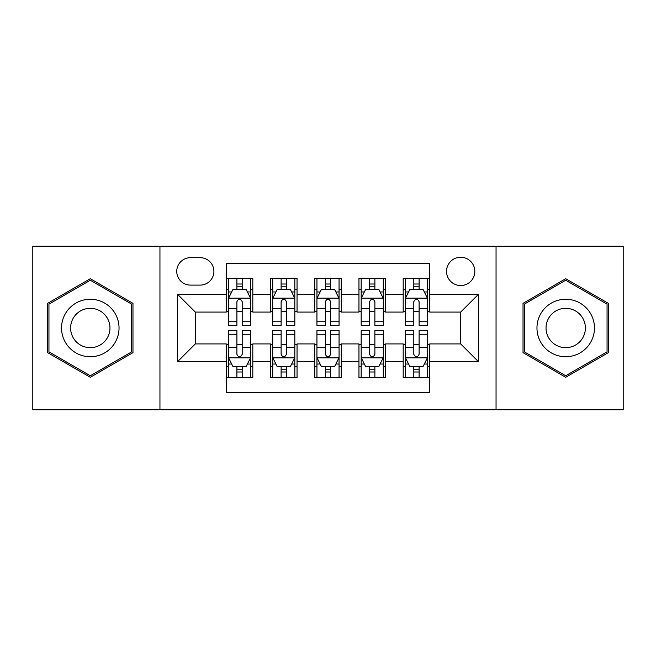 <?xml version="1.0" encoding="UTF-8"?>
<svg xmlns="http://www.w3.org/2000/svg" width="656" height="656" viewBox="0 0 656 656"><rect width="100%" height="100%" fill="white"/><g stroke="black" fill="none" stroke-linecap="round" stroke-linejoin="round"><path stroke-width="0.98" d="M460.676 257.242A14.153 14.153 0 0 0 446.523 271.395A14.153 14.153 0 0 0 460.676 285.54A14.153 14.153 0 0 0 474.829 271.395A14.153 14.153 0 0 0 460.676 257.242M496.051 409.82L623.2 409.82L623.2 246.18L496.051 246.18L496.051 409.82L159.949 409.82L159.949 246.18L32.8 246.18L32.8 409.82L159.949 409.82M429.713 278.251L403.186 278.251L403.186 294.388L385.49 294.388L385.49 312.076L403.186 312.076L403.186 294.388M385.49 294.388L385.49 278.251L358.955 278.251L358.955 294.388L341.268 294.388L341.268 312.076L358.955 312.076L358.955 294.388M341.268 294.388L341.268 278.251L314.732 278.251L314.732 294.388L297.045 294.388L297.045 312.076L314.732 312.076L314.732 294.388M297.045 294.388L297.045 278.251L270.51 278.251L270.51 312.076L252.814 312.076L252.814 278.251L226.287 278.251M226.287 377.749L252.814 377.749L252.814 343.924L270.51 343.924L270.51 377.749L297.045 377.749L297.045 343.924L314.732 343.924L314.732 361.612L297.045 361.612M314.732 361.612L314.732 377.749L341.268 377.749L341.268 343.924L358.955 343.924L358.955 361.612L341.268 361.612M358.955 361.612L358.955 377.749L385.49 377.749L385.49 343.924L403.186 343.924L403.186 361.612L385.49 361.612M190.461 285.106L200.187 285.106A13.71 13.71 0 0 0 213.897 271.395A13.71 13.71 0 0 0 200.187 257.685L190.461 257.685A13.71 13.71 0 0 0 176.751 271.395A13.71 13.71 0 0 0 190.461 285.106M496.051 246.18L159.949 246.18M429.713 294.388L429.713 263.433L226.287 263.433L226.287 312.076L195.324 312.076L195.324 343.924L226.287 343.924L226.287 392.567L429.713 392.567L429.713 343.924L460.676 343.924L460.676 312.076L429.713 312.076L429.713 294.388L478.363 294.388L478.363 361.612L429.713 361.612M226.287 361.612L177.637 361.612L177.637 294.388L226.287 294.388M403.186 361.612L403.186 377.749L429.713 377.749M226.287 289.304L228.493 289.304M236.898 289.304L242.203 289.304M250.608 289.304L252.814 289.304M226.287 311.633L228.493 311.633M236.898 311.633L242.203 311.633M250.608 311.633L252.814 311.633M226.287 344.367L228.493 344.367M236.898 344.367L242.203 344.367M250.608 344.367L252.814 344.367M226.287 366.696L228.493 366.696M236.898 366.696L242.203 366.696M250.608 366.696L252.814 366.696M270.51 311.633L272.716 311.633M281.121 311.633L286.426 311.633M294.831 311.633L297.045 311.633M270.51 289.304L272.716 289.304M281.121 289.304L286.426 289.304M294.831 289.304L297.045 289.304M270.51 344.367L272.716 344.367M281.121 344.367L286.426 344.367M294.831 344.367L297.045 344.367M270.51 366.696L272.716 366.696M281.121 366.696L286.426 366.696M294.831 366.696L297.045 366.696M314.732 344.367L316.946 344.367M325.343 344.367L330.657 344.367M339.054 344.367L341.268 344.367M314.732 366.696L316.946 366.696M325.343 366.696L330.657 366.696M339.054 366.696L341.268 366.696M314.732 289.304L316.946 289.304M325.343 289.304L330.657 289.304M339.054 289.304L341.268 289.304M314.732 311.633L316.946 311.633M325.343 311.633L330.657 311.633M339.054 311.633L341.268 311.633M358.955 344.367L361.169 344.367M369.574 344.367L374.879 344.367M383.284 344.367L385.49 344.367M358.955 366.696L361.169 366.696M369.574 366.696L374.879 366.696M383.284 366.696L385.49 366.696M358.955 289.304L361.169 289.304M369.574 289.304L374.879 289.304M383.284 289.304L385.49 289.304M358.955 311.633L361.169 311.633M369.574 311.633L374.879 311.633M383.284 311.633L385.49 311.633M403.186 344.367L405.392 344.367M413.797 344.367L419.102 344.367M427.507 344.367L429.713 344.367M403.186 366.696L405.392 366.696M413.797 366.696L419.102 366.696M427.507 366.696L429.713 366.696M403.186 289.304L405.392 289.304M413.797 289.304L419.102 289.304M427.507 289.304L429.713 289.304M403.186 311.633L405.392 311.633M413.797 311.633L419.102 311.633M427.507 311.633L429.713 311.633M195.324 312.076L177.637 294.388M195.324 343.924L177.637 361.612M478.363 294.388L460.676 312.076M478.363 361.612L460.676 343.924M90.29 377.282L132.971 352.641L132.971 303.359L90.29 278.718L47.617 303.359L47.617 352.641L90.29 377.282M608.383 303.359L565.71 278.718L523.029 303.359L523.029 352.641L565.71 377.282L608.383 352.641L608.383 303.359M242.203 283.999L236.898 283.999M250.608 321.743L242.203 321.743L242.203 325.343L250.608 325.343L250.608 298.373L246.18 289.526L232.913 289.526L228.493 298.373L228.493 325.343L236.898 325.343L236.898 321.743L228.493 321.743M228.493 298.373L228.493 278.251M250.608 298.373L250.608 278.251M236.898 289.526L236.898 278.251M242.203 278.251L242.203 289.526M242.203 321.743L242.203 301.686C240.44 298.275 238.669 298.275 236.898 301.686L236.898 321.743M236.898 372.001L242.203 372.001M228.493 334.257L236.898 334.257L236.898 330.657L228.493 330.657L228.493 357.627L232.913 366.474L246.18 366.474L250.608 357.627L250.608 330.657L242.203 330.657L242.203 334.257L250.608 334.257M250.608 357.627L250.608 377.749M228.493 357.627L228.493 377.749M242.203 366.474L242.203 377.749M236.898 377.749L236.898 366.474M236.898 334.257L236.898 354.314C238.661 357.725 240.432 357.725 242.203 354.314L242.203 334.257M90.29 299.251A28.749 28.749 0 0 0 61.549 328A28.749 28.749 0 0 0 90.29 356.749A28.749 28.749 0 0 0 119.039 328A28.749 28.749 0 0 0 90.29 299.251M90.29 308.32A19.68 19.68 0 0 0 70.61 328A19.68 19.68 0 0 0 90.29 347.68A19.68 19.68 0 0 0 109.97 328A19.68 19.68 0 0 0 90.29 308.32M131.643 351.87L90.29 375.749L48.946 351.87L48.946 304.13L90.29 280.251L131.643 304.13L131.643 351.87M540.815 313.625A28.749 28.749 0 0 0 551.335 352.895A28.749 28.749 0 0 0 590.605 342.375A28.749 28.749 0 0 0 580.084 303.105A28.749 28.749 0 0 0 540.815 313.625M548.662 318.16A19.68 19.68 0 0 0 555.87 345.04A19.68 19.68 0 0 0 582.749 337.84A19.68 19.68 0 0 0 575.55 310.96A19.68 19.68 0 0 0 548.662 318.16M607.054 304.13L607.054 351.87L565.71 375.749L524.357 351.87L524.357 304.13L565.71 280.251L607.054 304.13M286.426 283.999L281.121 283.999M294.831 321.743L286.426 321.743L286.426 325.343L294.831 325.343L294.831 298.373L290.411 289.526L277.144 289.526L272.716 298.373L272.716 325.343L281.121 325.343L281.121 321.743L272.716 321.743M272.716 298.373L272.716 278.251M294.831 298.373L294.831 278.251M281.121 289.526L281.121 278.251M286.426 278.251L286.426 289.526M286.426 321.743L286.426 301.686C284.663 298.275 282.892 298.275 281.121 301.686L281.121 321.743M330.657 283.999L325.343 283.999M339.054 321.743L330.657 321.743L330.657 325.343L339.054 325.343L339.054 298.373L334.634 289.526L321.366 289.526L316.946 298.373L316.946 325.343L325.343 325.343L325.343 321.743L316.946 321.743M316.946 298.373L316.946 278.251M339.054 298.373L339.054 278.251M325.343 289.526L325.343 278.251M330.657 278.251L330.657 289.526M330.657 321.743L330.657 301.686C328.886 298.275 327.114 298.275 325.343 301.686L325.343 321.743M374.879 283.999L369.574 283.999M383.284 321.743L374.879 321.743L374.879 325.343L383.284 325.343L383.284 298.373L378.856 289.526L365.589 289.526L361.169 298.373L361.169 325.343L369.574 325.343L369.574 321.743L361.169 321.743M361.169 298.373L361.169 278.251M383.284 298.373L383.284 278.251M369.574 289.526L369.574 278.251M374.879 278.251L374.879 289.526M374.879 321.743L374.879 301.686C373.108 298.275 371.345 298.275 369.574 301.686L369.574 321.743M419.102 283.999L413.797 283.999M427.507 321.743L419.102 321.743L419.102 325.343L427.507 325.343L427.507 298.373L423.087 289.526L409.82 289.526L405.392 298.373L405.392 325.343L413.797 325.343L413.797 321.743L405.392 321.743M405.392 298.373L405.392 278.251M427.507 298.373L427.507 278.251M413.797 289.526L413.797 278.251M419.102 278.251L419.102 289.526M419.102 321.743L419.102 301.686C417.339 298.275 415.568 298.275 413.797 301.686L413.797 321.743M281.121 372.001L286.426 372.001M272.716 334.257L281.121 334.257L281.121 330.657L272.716 330.657L272.716 357.627L277.144 366.474L290.411 366.474L294.831 357.627L294.831 330.657L286.426 330.657L286.426 334.257L294.831 334.257M294.831 357.627L294.831 377.749M272.716 357.627L272.716 377.749M286.426 366.474L286.426 377.749M281.121 377.749L281.121 366.474M281.121 334.257L281.121 354.314C282.892 357.725 284.655 357.725 286.426 354.314L286.426 334.257M325.343 372.001L330.657 372.001M316.946 334.257L325.343 334.257L325.343 330.657L316.946 330.657L316.946 357.627L321.366 366.474L334.634 366.474L339.054 357.627L339.054 330.657L330.657 330.657L330.657 334.257L339.054 334.257M339.054 357.627L339.054 377.749M316.946 357.627L316.946 377.749M330.657 366.474L330.657 377.749M325.343 377.749L325.343 366.474M325.343 334.257L325.343 354.314C327.114 357.725 328.886 357.725 330.657 354.314L330.657 334.257M369.574 372.001L374.879 372.001M361.169 334.257L369.574 334.257L369.574 330.657L361.169 330.657L361.169 357.627L365.589 366.474L378.856 366.474L383.284 357.627L383.284 330.657L374.879 330.657L374.879 334.257L383.284 334.257M383.284 357.627L383.284 377.749M361.169 357.627L361.169 377.749M374.879 366.474L374.879 377.749M369.574 377.749L369.574 366.474M369.574 334.257L369.574 354.314C371.337 357.725 373.108 357.725 374.879 354.314L374.879 334.257M413.797 372.001L419.102 372.001M405.392 334.257L413.797 334.257L413.797 330.657L405.392 330.657L405.392 357.627L409.82 366.474L423.087 366.474L427.507 357.627L427.507 330.657L419.102 330.657L419.102 334.257L427.507 334.257M427.507 357.627L427.507 377.749M405.392 357.627L405.392 377.749M419.102 366.474L419.102 377.749M413.797 377.749L413.797 366.474M413.797 334.257L413.797 354.314C415.56 357.725 417.331 357.725 419.102 354.314L419.102 334.257M270.51 361.612L252.814 361.612M270.51 294.388L252.814 294.388M250.494 298.152L228.608 298.152M228.493 291.961L231.699 291.961M247.402 291.961L250.608 291.961M236.898 308.623L228.493 308.623M250.608 308.623L242.203 308.623M242.203 286.811L236.898 286.811M228.608 357.848L250.494 357.848M250.608 364.039L247.402 364.039M231.699 364.039L228.493 364.039M242.203 347.377L250.608 347.377M228.493 347.377L236.898 347.377M236.898 369.189L242.203 369.189M294.724 298.152L272.83 298.152M272.716 291.961L275.922 291.961M291.625 291.961L294.831 291.961M281.121 308.623L272.716 308.623M294.831 308.623L286.426 308.623M286.426 286.811L281.121 286.811M338.947 298.152L317.053 298.152M316.946 291.961L320.153 291.961M335.847 291.961L339.054 291.961M325.343 308.623L316.946 308.623M339.054 308.623L330.657 308.623M330.657 286.811L325.343 286.811M383.17 298.152L361.276 298.152M361.169 291.961L364.375 291.961M380.078 291.961L383.284 291.961M369.574 308.623L361.169 308.623M383.284 308.623L374.879 308.623M374.879 286.811L369.574 286.811M427.392 298.152L405.506 298.152M405.392 291.961L408.598 291.961M424.301 291.961L427.507 291.961M413.797 308.623L405.392 308.623M427.507 308.623L419.102 308.623M419.102 286.811L413.797 286.811M272.83 357.848L294.724 357.848M294.831 364.039L291.625 364.039M275.922 364.039L272.716 364.039M286.426 347.377L294.831 347.377M272.716 347.377L281.121 347.377M281.121 369.189L286.426 369.189M317.053 357.848L338.947 357.848M339.054 364.039L335.847 364.039M320.153 364.039L316.946 364.039M330.657 347.377L339.054 347.377M316.946 347.377L325.343 347.377M325.343 369.189L330.657 369.189M361.276 357.848L383.17 357.848M383.284 364.039L380.078 364.039M364.375 364.039L361.169 364.039M374.879 347.377L383.284 347.377M361.169 347.377L369.574 347.377M369.574 369.189L374.879 369.189M405.506 357.848L427.392 357.848M427.507 364.039L424.301 364.039M408.598 364.039L405.392 364.039M419.102 347.377L427.507 347.377M405.392 347.377L413.797 347.377M413.797 369.189L419.102 369.189"/></g></svg>
